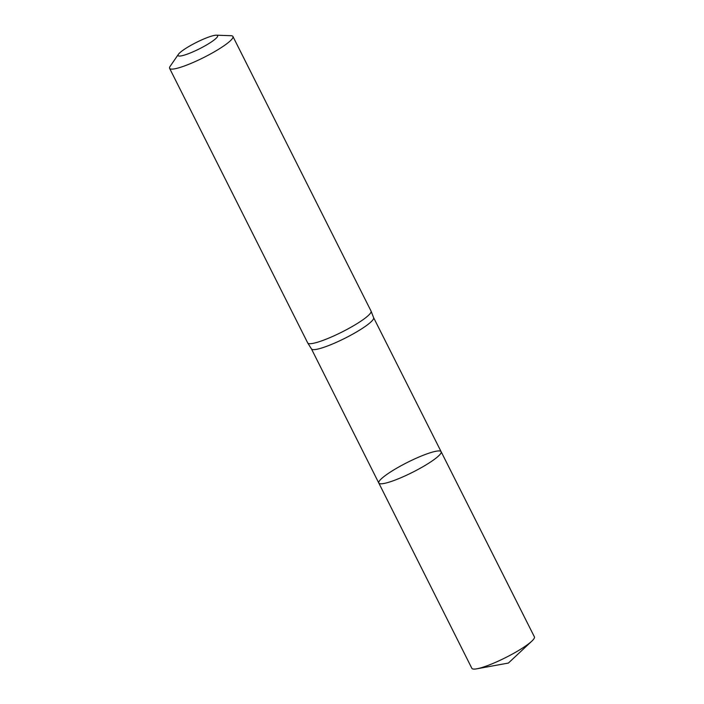 <?xml version="1.0" encoding="UTF-8"?>
<svg xmlns="http://www.w3.org/2000/svg" width="704" height="704" viewBox="0 0 704 704"><rect width="100%" height="100%" fill="white"/><g stroke="black" fill="none" stroke-linecap="round" stroke-linejoin="round"><path stroke-width="1.06" d="M311.441 348.885A34.786 5.562 -26.7 0 0 311.476 348.955A34.786 5.562 -26.7 0 0 345.013 338.219A34.786 5.562 -26.7 0 0 373.63 317.698A34.786 5.562 -26.7 0 0 373.595 317.618M441.126 451.695A34.883 5.579 153.3 0 1 412.474 472.349A34.883 5.579 153.3 0 1 378.805 483.041A34.883 5.579 153.3 0 1 395.824 468.706A34.883 5.579 153.3 0 1 441.126 451.695A34.883 5.579 153.3 0 1 412.474 472.349A34.883 5.579 153.3 0 1 378.805 483.041L471.856 668.325A35.006 5.597 153.3 0 0 476.846 668.8A35.006 5.597 153.3 0 0 517.326 651.253A35.006 5.597 153.3 0 0 531.81 641.159A35.006 5.597 153.3 0 0 534.398 636.865L373.613 317.662M216.418 35.2L230.947 35.702A35.446 5.667 153.3 0 1 232.936 36.485L371.043 311.071A35.446 5.667 153.3 0 1 371.078 311.15A35.446 5.667 153.3 0 1 341.915 332.059A35.446 5.667 153.3 0 1 307.745 343.006A35.446 5.667 153.3 0 1 307.701 342.927L169.602 68.341A35.446 5.667 153.3 0 1 170.157 66.282L178.42 54.314A22.158 3.546 153.3 0 1 188.883 46.49A22.158 3.546 153.3 0 1 216.418 35.2A22.158 3.546 153.3 0 1 199.452 48.805A22.158 3.546 153.3 0 1 178.42 54.314M232.936 36.485A35.446 5.667 153.3 0 1 203.817 57.473A35.446 5.667 153.3 0 1 169.602 68.341M311.458 348.92L378.805 483.041M373.63 317.698L371.078 311.15M311.476 348.955L307.745 343.006M476.846 668.8L508.394 663.062L531.81 641.159"/></g></svg>
